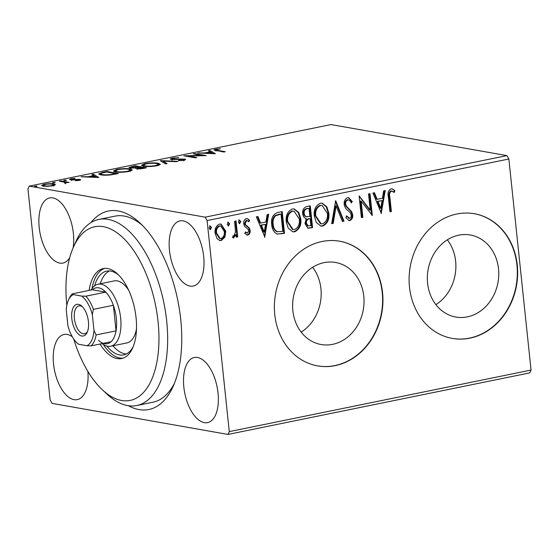 <?xml version="1.0" encoding="UTF-8"?>
<svg xmlns="http://www.w3.org/2000/svg" width="559" height="559" viewBox="0 0 559 559"><rect width="100%" height="100%" fill="white"/><g stroke="black" fill="none" stroke-linecap="round" stroke-linejoin="round"><path stroke-width="0.84" d="M90.984 222.58A101.284 50.156 78.5 0 1 139.995 223.02A101.284 50.156 78.5 0 1 180.732 319.475A101.284 50.156 78.5 0 1 173.262 386.101A101.284 50.156 78.5 0 1 128.332 405.701M73.69 338.985A88.622 43.888 -101.5 0 0 102.493 389.923A88.622 43.888 -101.5 0 0 103.478 390.825A88.622 43.888 -101.5 0 0 158.085 354.196A88.622 43.888 -101.5 0 0 121.422 236.324A88.622 43.888 -101.5 0 0 73.383 247.225L75.982 241.383A94.953 47.026 78.5 0 1 98.859 219.435A94.953 47.026 78.5 0 1 127.452 229.707A94.953 47.026 78.5 0 1 167.427 330.292A94.953 47.026 78.5 0 1 136.815 405.513L152.984 402.214A94.953 47.026 -101.5 0 0 174.534 383.055M292.874 310.727A41.652 35.517 100 0 0 321.09 344.519A41.652 35.517 100 0 0 363.79 296.263A41.652 35.517 100 0 0 335.575 262.478A41.652 35.517 100 0 0 292.874 310.727M301.182 332.13A41.652 35.517 100 0 0 320.929 288.696A41.652 35.517 100 0 0 312.621 267.3M427.593 283.252A41.652 35.517 100 0 0 455.809 317.037A41.652 35.517 100 0 0 498.509 268.788A41.652 35.517 100 0 0 470.294 234.997A41.652 35.517 100 0 0 427.593 283.252M435.894 304.648A41.652 35.517 100 0 0 455.641 261.221A41.652 35.517 100 0 0 447.34 239.818M409.488 287.067A63.307 53.978 100 0 0 452.371 338.419A63.307 53.978 100 0 0 517.264 265.085A63.307 53.978 100 0 0 474.381 213.734A63.307 53.978 100 0 0 409.488 287.067M452.21 338.391A63.307 53.978 100 0 0 516.935 265.029A63.307 53.978 100 0 0 474.221 213.706M274.769 314.549A63.307 53.978 100 0 0 317.652 365.893A63.307 53.978 100 0 0 382.545 292.567A63.307 53.978 100 0 0 339.662 241.215A63.307 53.978 100 0 0 274.769 314.549M317.491 365.865A63.307 53.978 100 0 0 382.223 292.504A63.307 53.978 100 0 0 339.502 241.188M73.103 247.861A33.233 16.456 -101.5 0 0 73.397 233.508A33.233 16.456 -101.5 0 0 49.653 197.928A33.233 16.456 -101.5 0 0 39.193 227.471A33.233 16.456 -101.5 0 0 62.936 263.058A33.233 16.456 -101.5 0 0 69.672 257.79M183.834 387.038A33.233 16.456 -101.5 0 0 207.578 422.625A33.233 16.456 -101.5 0 0 218.038 393.075A33.233 16.456 -101.5 0 0 194.294 357.494A33.233 16.456 -101.5 0 0 183.834 387.038M169.482 250.474A33.233 16.456 -101.5 0 0 193.225 286.054A33.233 16.456 -101.5 0 0 203.686 256.511A33.233 16.456 -101.5 0 0 179.942 220.924A33.233 16.456 -101.5 0 0 169.482 250.474M72.272 336.707A33.233 16.456 -101.5 0 0 64.005 334.499A33.233 16.456 -101.5 0 0 53.545 364.042A33.233 16.456 -101.5 0 0 77.289 399.622A33.233 16.456 -101.5 0 0 87.875 371.386M529.75 372.881L227.981 434.434L52.085 403.388L50.135 399.992L27.95 188.935L29.25 186.119L205.146 217.165L506.915 155.612L508.865 159.008L531.05 370.065L529.75 372.881M55.369 184.729L52.832 185.777L47.55 186.329L43.183 186.091L41.645 185.392L44.21 184.253C48.291 183.611 51.491 183.499 53.818 183.925L55.376 184.61M66.479 182.73L64.516 183.003C65.466 182.688 65.55 182.444 64.781 182.262L59.352 181.221L60.798 180.92L69.134 182.395L66.507 182.611M65.424 183.841L64.781 182.262M79.329 180.368L75.346 180.732L78.218 180.208L78.498 179.725L72.076 179.97L69.456 179.467L70.972 178.796L75.081 178.384L72.153 178.943L71.72 179.537L79.909 179.418L80.713 179.767L79.329 180.368M78.253 180.536L78.498 179.725M71.405 180.578L71.279 179.334L71.769 179.97M102.604 172.396L106.986 171.501L118.382 173.514L110.626 174.939C106.287 175.337 103.052 175.309 100.934 174.848L98.684 173.905L102.604 172.396L102.653 172.864M135.033 165.778L146.437 167.791L143.768 168.336C140.805 168.909 138.415 169.035 136.599 168.727L135.942 167.938L130.051 168.028L128.919 167.532L135.033 165.778L135.089 166.344M135.592 168.287L135.942 167.938L136.005 168.587M160.419 160.601L177.867 161.383L176.288 161.705L163.053 161.111L167.113 163.577L165.534 163.899L160.447 160.81M193.309 153.893L194.756 153.599L206.159 155.612L188.229 156.031L196.726 157.533L195.28 157.834L183.876 155.821L201.792 155.395L193.309 153.893M217.675 150.378L225.263 151.713L223.81 152.013L213.824 149.966L215.564 149.246L220.442 148.75L215.844 149.861L217.675 150.378L217.737 150.937M29.25 186.119L331.019 124.566L506.915 155.612M215.348 153.739L197.662 153.005L204.832 152.935L210.128 151.852L208.409 150.811L209.988 150.49L215.348 153.739M172.095 158.113L178.824 157.687L173.367 158.295C171.83 158.679 171.599 158.973 172.661 159.175L184.687 159.091L185.651 159.518L183.981 160.244L178.405 160.65L178.838 160.293L182.828 160.035C183.96 159.755 184.114 159.539 183.282 159.392L171.194 159.469L170.153 158.994L172.095 158.113L172.151 158.693M172.144 160.119L172.011 158.875L172.71 159.615M183.932 160.859L183.799 159.615L183.282 159.392M158.092 163.228L160.328 164.234L156.974 165.757C151.279 166.652 146.835 166.799 143.642 166.198L141.448 165.226L144.872 163.661C150.511 162.788 154.913 162.641 158.092 163.228L158.169 163.983M130.044 168.951L132.28 169.957L128.926 171.473C123.232 172.368 118.787 172.514 115.594 171.92L113.4 170.949L116.824 169.384C122.463 168.511 126.865 168.364 130.044 168.951L130.121 169.705M98.796 177.51L81.111 176.777L88.28 176.707L93.577 175.624L91.865 174.59L93.444 174.261L98.796 177.51M66.235 180.466L63.782 180.62L64.04 180.208L66.2 180.131L65.941 180.543M63.782 180.62L64.04 180.208L64.089 180.662M55.11 182.737L52.658 182.891L52.916 182.479L55.075 182.395L54.817 182.814M52.658 182.891L52.916 182.479L52.965 182.926M36.978 186.44L34.525 186.587L34.784 186.175L36.943 186.098L36.684 186.51M34.525 186.587L34.784 186.175L34.826 186.629M224.935 237.079L221.294 240.503L219.876 240.531L217.116 238.686L215.11 233.327C214.6 228.834 216.081 225.745 219.568 224.068L221.043 224.04L225.752 231.16L224.935 237.079L224.278 236.96L220.644 240.391L221.294 240.503M236.017 234.829L235.36 234.717L233.117 237.848L233.767 237.959L232.607 237.645L233.117 235.814L233.802 235.961L235.5 232.125L234.591 221.287L236.045 220.994L237.708 236.869L236.261 237.17L236.017 234.829L233.341 237.966M233.117 235.814L233.802 235.961M246.044 220.414L247.197 220.519L246.044 220.414L244.542 223.327L245.045 224.774L248.748 227.904L249.468 230.259C249.74 232.579 248.965 234.151 247.141 234.983L244.758 233.41L245.464 231.873L247.497 233.166L248.678 230.748L248.175 229.379L244.486 226.178L243.752 223.824C243.465 221.273 244.325 219.533 246.33 218.611L247.295 218.597L249.538 220.155L248.86 221.797L246.694 220.526L245.191 223.446L245.694 224.893L249.398 228.023L250.118 230.371C250.397 232.691 249.621 234.27 247.791 235.101L247.12 235.108M245.268 232.299L247.497 233.166M277.844 212.469L282.225 211.575L284.51 233.299L277.082 234.018C273.763 232.195 271.981 229.029 271.73 224.529C270.856 218.303 272.897 214.286 277.844 212.469M277.634 234.151L277.082 234.018M310.273 205.852L312.558 227.583L307.967 228.205L304.983 223.628L306.262 218.646C304.145 217.947 302.957 216.298 302.705 213.699C302.342 210.107 303.614 207.745 306.507 206.62L310.273 205.852M335.666 200.674L343.995 221.168L342.415 221.49L336.092 205.943L333.241 223.362L331.662 223.684L335.666 200.674M368.549 193.966L370.002 193.673L372.28 215.397L361.149 201.114L362.854 217.318L361.4 217.619L359.116 195.888L370.247 210.128L368.549 193.966M389.868 197.047L391.384 211.505L389.937 211.798L388.393 197.124C387.401 193.302 388.281 190.528 391.041 188.809L392.104 188.802L394.871 190.591L394.305 192.415L391.293 191.038C389.623 192.471 389.148 194.476 389.868 197.047L389.218 196.936L390.734 211.386L391.384 211.505M392.278 191.157L390.643 190.919C388.973 192.359 388.498 194.357 389.218 196.936M508.865 159.008L207.096 220.56L229.281 431.618L531.05 370.065M381.469 213.524L372.902 193.079L374.481 192.757L377.15 199.325L382.447 198.242L383.656 190.885L385.235 190.563L381.189 213.475M347.565 197.676L348.599 197.655L352.303 201.561L351.241 202.903C350.591 201.107 349.473 200.101 347.908 199.884C346.217 200.597 345.469 202.002 345.658 204.105L346.356 206.138L351.618 211.623L352.708 214.782C353.029 217.591 352.079 219.512 349.871 220.539L348.998 220.56L345.839 217.605L346.832 216.04L349.654 218.303C350.898 217.779 351.436 216.731 351.269 215.166L350.095 212.539L348.075 210.743C345.993 209.248 344.707 207.123 344.204 204.37C343.883 201.107 345.008 198.871 347.565 197.676M347.258 199.773L348.481 199.877L347.258 199.773C345.567 200.478 344.819 201.89 345.008 203.986L345.658 204.105M348.453 218.199L349.654 218.303M328.818 213.07C329.572 219.247 327.588 223.572 322.864 226.046L320.908 226.095L316.268 222.412L314.319 216.13C313.571 209.946 315.583 205.642 320.349 203.231L322.277 203.197L326.868 206.865L328.818 213.07L328.168 212.958C328.923 219.128 326.938 223.46 322.215 225.934L322.864 226.046M300.77 218.793C301.525 224.97 299.54 229.295 294.817 231.768L292.86 231.81L288.213 228.135L286.271 221.853C285.523 215.669 287.536 211.365 292.301 208.947L294.23 208.919L298.813 212.588L300.77 218.793L300.113 218.674C300.875 224.851 298.89 229.176 294.16 231.657L294.817 231.768M264.924 237.296L256.35 216.85L257.93 216.529L260.606 223.097L265.902 222.021L267.104 214.656L268.683 214.335L264.645 237.247M239.147 223.537L239.776 223.649L238.379 222.084L239.399 220.022L240.796 221.588L239.441 223.649M228.03 225.808L228.659 225.913L227.254 224.355L228.275 222.293L229.672 223.859L228.324 225.92M209.891 229.504L210.519 229.616L209.122 228.051L210.142 225.997L211.54 227.555L210.184 229.616M227.981 434.434L229.281 431.618M207.096 220.56L205.146 217.165M142.363 225.326A94.953 47.026 -101.5 0 0 115.028 216.137L98.859 219.435M390.734 211.386L389.909 211.554M391.768 188.76L394.871 190.591M394.214 190.472L393.746 192.003M391.628 191.038L390.643 190.919M373.922 192.869L376.5 199.214L377.15 199.325M384.543 190.703L380.917 212.804M382.063 200.597L377.353 201.31L380.155 208.193L380.805 208.304L382.063 200.597L378.003 201.429L380.805 208.304M377.353 201.31L378.003 201.429M369.373 193.798L371.595 214.956M371.875 215.327L372.28 215.397M362.854 217.318L362.204 217.206L360.499 201.002L361.149 201.114M362.204 217.206L361.38 217.374M359.151 196.174L369.597 210.016L370.247 210.128M348.292 197.62L351.653 201.45L352.303 201.561M351.653 201.45L350.947 202.337M345.008 203.986L345.707 206.026L346.356 206.138M345.707 206.026L350.961 211.512L351.618 211.623M350.961 211.512L352.058 214.663L352.708 214.782M352.058 214.663C352.38 217.479 351.429 219.394 349.221 220.421L349.871 220.539M349.221 220.421L348.669 220.477M346.182 215.921L349.005 218.192M335.323 201.324L343.345 221.057L343.995 221.168M343.345 221.057L342.318 221.259M333.241 223.362L332.591 223.244L335.442 205.831L336.092 205.943M332.591 223.244L331.704 223.425M322.215 225.934L320.58 226.025M321.949 203.148L326.302 206.9L328.168 212.958M322.138 205.426L319.979 205.335C316.121 207.27 314.5 210.729 315.122 215.725L320.489 223.74L322.564 223.831C326.379 221.825 327.979 218.338 327.364 213.377L322.138 205.426L320.635 205.446C316.771 207.382 315.15 210.848 315.772 215.844L321.146 223.852M315.122 215.725L315.772 215.844M319.979 205.335L320.635 205.446M309.651 205.978L311.908 227.464L312.558 227.583M311.908 227.464L307.674 228.135M309.057 208.374L306.751 208.598C304.438 209.031 303.355 210.589 303.502 213.286C303.719 215.173 304.613 216.312 306.185 216.703L309.91 216.459L309.057 208.374L307.401 208.717C305.088 209.143 304.005 210.708 304.152 213.398C304.369 215.292 305.263 216.431 306.842 216.822M310.14 218.681L308.75 218.723C306.577 219.149 305.584 220.63 305.773 223.174L307.59 225.878L310.874 225.647L310.14 218.681L309.4 218.835C307.226 219.261 306.234 220.749 306.43 223.293L308.24 225.997M305.773 223.174L306.43 223.293M308.75 218.723L309.4 218.835M303.502 213.286L304.152 213.398M306.751 208.598L307.401 208.717M294.16 231.657L292.525 231.74M293.901 208.87L298.254 212.623L300.113 218.674M294.083 211.141L291.931 211.05C288.074 212.986 286.453 216.452 287.067 221.448L292.441 229.463L294.516 229.553C298.331 227.548 299.931 224.061 299.317 219.093L294.083 211.141L292.581 211.169C288.724 213.105 287.102 216.571 287.724 221.56L293.098 229.574M287.067 221.448L287.724 221.56M291.931 211.05L292.581 211.169M281.603 211.7L283.86 233.187L284.51 233.299M283.86 233.187L277.334 234.088M276.984 231.692L282.826 231.37L281.009 214.097L275.629 215.76C273.463 218.052 272.645 220.882 273.183 224.243C273.379 227.932 274.86 230.455 277.634 231.803L276.984 231.692C274.21 230.343 272.729 227.82 272.533 224.124L273.183 224.243M281.009 214.097L278.794 214.3L274.979 215.648C272.806 217.94 271.995 220.763 272.533 224.124M274.979 215.648L275.629 215.76M257.378 216.64L259.949 222.985L260.606 223.097M267.992 214.474L264.372 236.583M265.511 224.376L260.808 225.088L263.603 231.964L264.253 232.083L265.511 224.376L261.458 225.2L264.253 232.083M260.808 225.088L261.458 225.2M247.141 234.983L246.785 235.018M246.973 218.562L249.538 220.155M248.888 220.036L248.392 221.238M244.542 223.327L245.191 223.446M245.045 224.774L245.694 224.893M246.757 226.095L247.413 226.213M248.748 227.904L249.398 228.023M249.468 230.259L250.118 230.371M238.749 219.911L240.796 221.588M240.146 221.476L239.126 223.53M235.416 221.119L237.058 236.757L237.708 236.869M237.058 236.757L236.233 236.925M227.625 222.182L229.672 223.859M229.022 223.747L228.002 225.801M220.644 240.391L219.554 240.461M220.707 223.998L225.095 231.042L225.752 231.16M225.095 231.042L224.278 236.96M220.742 225.997L219.121 225.906C216.564 227.227 215.488 229.56 215.907 232.907L219.505 238.455L221.091 238.553C223.649 237.17 224.711 234.801 224.299 231.44L220.742 225.997L219.778 226.018C217.213 227.338 216.144 229.672 216.557 233.019L220.155 238.567M215.907 232.907L216.557 233.019M219.121 225.906L219.778 226.018M209.485 225.878L211.54 227.555M210.89 227.443L209.87 229.497M215.467 150.532L215.564 149.246M199.283 153.082L199.242 152.684M204.873 153.327L204.832 152.935M210.177 152.293L210.128 151.852M209.974 151.762L209.988 150.49M210.121 151.734L213.384 153.711M206.62 153.012L212.483 153.278L210.68 152.188L206.62 153.012L206.662 153.411M212.525 153.669L212.483 153.278M194.818 154.158L194.756 153.599M188.285 156.597L188.229 156.031M201.827 155.758L201.792 155.395M174.296 159.636L174.254 159.273M182.248 159.301L182.206 158.938M184.791 160.049L184.687 159.091M178.873 160.65L178.838 160.293M182.87 160.433L182.828 160.035M171.515 159.518L172.067 159.385M162.278 161.921L163.144 161.963M165.681 163.871L163.186 162.355L163.053 161.111M158.47 164.514L159.776 164.877M142.112 165.806L143.314 165.317M144.921 164.136L144.872 163.661M145.095 165.904C147.632 166.379 151.182 166.261 155.737 165.562L158.449 164.325L156.646 163.521C154.123 163.053 150.602 163.165 146.095 163.857L143.293 165.115L145.095 165.904L145.144 166.4M155.779 165.974L155.737 165.562M130.254 168.063L130.862 167.91M131.316 167.05L131.26 166.547M136.717 168.748L137.374 168.622M142.307 168.189L143.817 167.882L139.422 167.393C137.234 167.833 136.773 168.175 138.024 168.427L142.307 168.189L142.356 168.601M143.859 168.322L143.817 167.882M138.073 168.874L137.318 168.112L137.451 169.349M138.255 167.183L134.754 166.282L133.091 166.624C130.764 167.092 130.233 167.462 131.498 167.735L138.255 167.183L138.304 167.637M139.037 167.469L138.988 167.029M131.547 168.175L130.806 167.407L130.939 168.65M130.422 170.236L131.728 170.6M114.064 171.529L115.266 171.04M116.873 169.859L116.824 169.384M117.041 171.62C119.584 172.095 123.127 171.983 127.69 171.285L130.401 170.048L128.598 169.244C126.075 168.776 122.554 168.888 118.047 169.58L115.245 170.837L117.041 171.62L117.097 172.123M127.732 171.697L127.69 171.285M107.042 172.067L106.986 171.501M99.488 174.499L100.641 174.122M115.762 173.604L106.706 172.004L101.549 173.164L100.606 173.828L102.388 174.555C104.121 174.932 106.762 174.946 110.319 174.597L115.762 173.604L115.811 174.038M110.361 174.974L110.319 174.597M102.444 175.058L102.388 174.555M82.732 176.854L82.69 176.455M88.322 177.105L88.28 176.707M93.626 176.064L93.577 175.624M93.43 175.533L93.444 174.261M93.577 175.505L96.833 177.482M90.069 176.791L95.931 177.049L94.129 175.959L90.069 176.791L90.111 177.182M95.973 177.441L95.931 177.049M71.091 179.935L70.972 178.796M72.901 179.956L72.859 179.607M78.204 179.684L78.162 179.285M79.993 180.208L79.909 179.418M60.861 181.486L60.798 180.92M65.326 182.94L65.969 183.052M42.582 185.965L43.448 185.693M44.252 184.68L44.21 184.253M53.622 185.113L53.818 183.925M53.95 185.162L54.579 185.302M44.622 185.798C46.334 186.119 48.731 186.049 51.812 185.595L53.587 184.756L52.364 184.218C50.666 183.89 48.291 183.967 45.237 184.428L43.406 185.246L44.678 186.273M51.847 185.951L51.812 185.595M73.383 247.225A88.622 43.888 -101.5 0 0 66.835 305.375M136.815 405.513A94.953 47.026 78.5 0 1 108.229 395.241A94.953 47.026 78.5 0 1 107.167 394.277L102.493 389.923M91.173 289.995A31.653 15.673 78.5 0 1 98.042 284.21A31.653 15.673 78.5 0 1 120.653 318.099A31.653 15.673 78.5 0 1 110.696 346.238L126.858 342.94A31.653 15.673 -101.5 0 0 136.501 328.713M128.654 290.226A31.653 15.673 -101.5 0 0 123.735 284.335A31.653 15.673 -101.5 0 0 114.211 280.911L98.042 284.21M112.932 345.776A42.729 21.158 -101.5 0 0 116.209 349.172A42.729 21.158 -101.5 0 0 126.306 353.987M133.315 346.405A42.729 21.158 78.5 0 1 123.686 354.895A42.729 21.158 78.5 0 1 110.822 350.269A42.729 21.158 78.5 0 1 106.902 346.105M100.033 344.023A45.894 22.73 -101.5 0 0 107.803 353.574A45.894 22.73 -101.5 0 0 121.624 358.543A45.894 22.73 -101.5 0 0 136.417 322.187A45.894 22.73 -101.5 0 0 117.097 273.568A45.894 22.73 -101.5 0 0 103.275 268.606A45.894 22.73 -101.5 0 0 89.105 290.421M103.387 344.512A45.894 22.73 -101.5 0 0 110.5 353.029A45.894 22.73 -101.5 0 0 122.952 358.186M104.645 268.411A45.894 22.73 -101.5 0 0 91.997 288.654M94.604 285.817A42.729 21.158 78.5 0 1 106.601 271.157A42.729 21.158 78.5 0 1 118.787 275.196M109.368 270.961A42.729 21.158 -101.5 0 0 100.278 283.755M88.427 321.635A16.141 7.994 78.5 0 1 87.232 332.256A16.141 7.994 78.5 0 1 78.533 334.282A16.141 7.994 78.5 0 1 71.811 318.7A16.141 7.994 78.5 0 1 81.928 306.262A16.141 7.994 78.5 0 1 88.427 321.635M82.648 306.989A14.241 7.05 -101.5 0 0 78.889 305.885A14.241 7.05 -101.5 0 0 74.403 318.546A14.241 7.05 -101.5 0 0 84.584 333.793A14.241 7.05 -101.5 0 0 87.609 331.305M98.475 340.312A28.488 14.108 -101.5 0 0 110.996 341.787A28.488 14.108 -101.5 0 0 116.048 330.872A28.488 14.108 -101.5 0 0 116.328 318.357A28.488 14.108 -101.5 0 0 113.358 305.277A28.488 14.108 -101.5 0 0 105.777 292.126A28.488 14.108 -101.5 0 0 92.347 289.758L72.411 293.824L73.334 294.6A26.587 13.164 -101.5 0 0 68.401 300.267A26.587 13.164 -101.5 0 0 66.255 309.917L67.925 325.82A26.587 13.164 -101.5 0 0 77.128 343.072A26.587 13.164 -101.5 0 0 78.553 344.26L86.897 345.735A26.587 13.164 -101.5 0 0 93.982 330.418L92.312 314.521A26.587 13.164 -101.5 0 0 81.677 296.074L73.334 294.6M93.982 330.418L96.106 334.939L116.048 330.872L113.358 305.277L93.416 309.344L92.312 314.521M110.696 346.238A31.653 15.673 78.5 0 1 102.108 343.603M81.677 296.074L85.841 296.193L105.777 292.126L92.347 289.758M110.996 341.787L91.061 345.853L86.897 345.735M78.553 344.26L77.631 343.485M68.401 300.267L69.176 298.513A28.488 14.108 78.5 0 1 72.411 293.824M96.106 334.939A28.488 14.108 78.5 0 1 91.061 345.853M85.841 296.193A28.488 14.108 78.5 0 1 93.416 309.344M348.474 208.996L349.123 209.115M309.239 228.009L309.889 228.121M281.002 233.767L281.652 233.886M278.794 214.3L279.451 214.418M114.861 174.233L114.812 173.8M391.845 191.031L391.195 190.912M233.543 235.961L232.893 235.849M215.844 149.861L215.97 151.105M143.293 165.115L143.425 166.358M158.449 164.325L158.581 165.569M115.245 170.837L115.378 172.074M130.401 170.048L130.533 171.285M100.606 173.828L100.739 175.072M78.882 179.9L78.938 180.438M43.406 185.246L43.532 186.489M53.587 184.756L53.72 186M77.128 343.072L77.918 343.806"/></g></svg>
